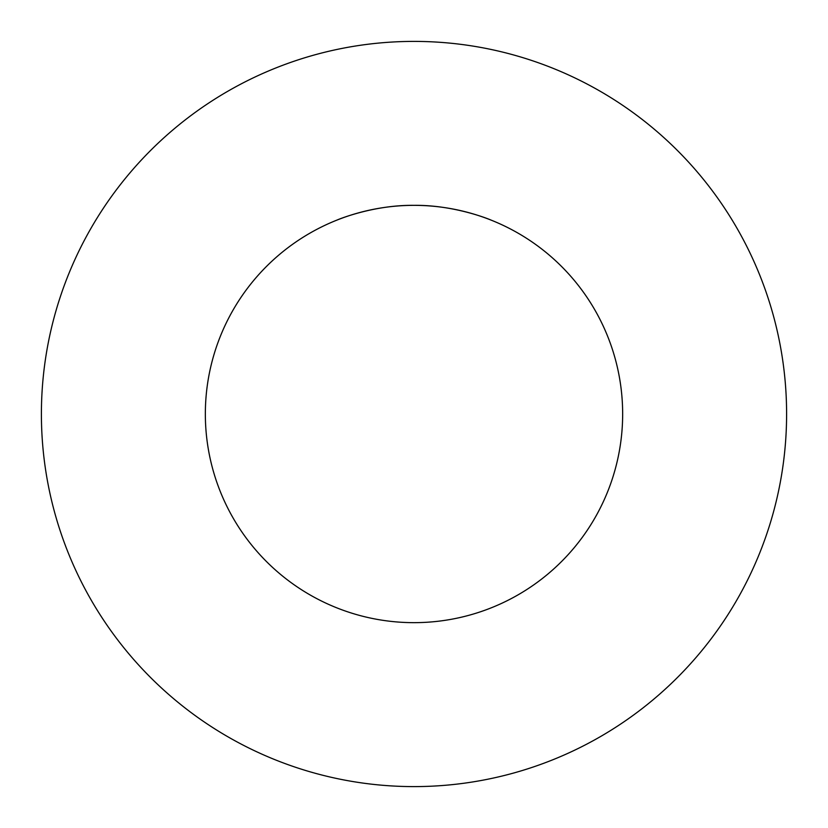 <?xml version="1.0" encoding="UTF-8"?>
<svg xmlns="http://www.w3.org/2000/svg" width="828" height="828" viewBox="0 0 828 828"><rect width="100%" height="100%" fill="white"/><g stroke="black" fill="none" stroke-linecap="round" stroke-linejoin="round"><path stroke-width="1.24" d="M414 205.344C455.338 204.837 491.573 220.207 490.756 219.979C491.573 220.207 455.338 204.837 414 205.344C372.662 204.837 336.427 220.207 337.244 219.979C336.427 220.207 372.662 204.837 414 205.344M622.656 414A208.656 208.656 0 0 1 309.672 594.701A208.656 208.656 0 0 1 309.672 233.299A208.656 208.656 0 0 1 622.656 414M414 41.4A372.6 372.6 0 0 0 91.318 600.3A372.6 372.6 0 0 0 736.682 600.3A372.6 372.6 0 0 0 414 41.4"/></g></svg>
